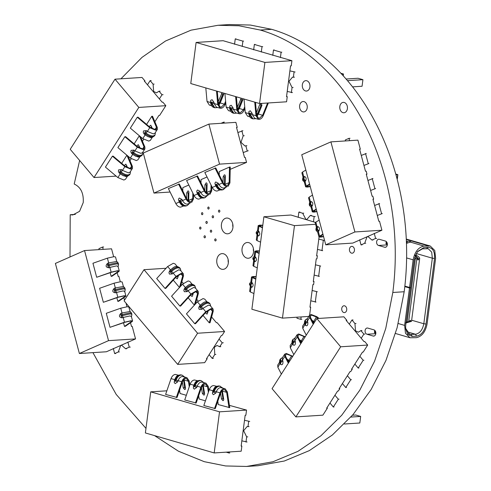 <?xml version="1.0" encoding="UTF-8"?>
<svg xmlns="http://www.w3.org/2000/svg" width="491" height="491" viewBox="0 0 491 491"><rect width="100%" height="100%" fill="white"/><g stroke="black" fill="none" stroke-linecap="round" stroke-linejoin="round"><path stroke-width="0.74" d="M352.563 86.864L362.07 86.25L362.923 79.677L358.031 78.253L346.081 79.02M362.923 79.677L347.493 80.665M340.877 73.269L343.51 74.037L341.699 74.153M343.27 75.859L343.51 74.037M409.562 287.468L410.623 287.401L414.214 259.757L417.454 251.631L423.758 247.63L428.023 247.354C432.767 247.777 434.946 251.478 434.547 258.45L426.028 324.011C424.611 331.051 421.431 335.095 416.491 336.145L412.225 336.415L407.825 334.543L405.609 328.663L405.701 325.324L410.556 287.916L409.494 287.984L404.633 325.392L405.48 333.285L409.979 337.74L416.288 337.685C421.886 336.495 425.488 331.916 427.096 323.943L435.609 258.383L434.768 250.484L430.269 246.028L423.954 246.083C418.363 247.274 414.76 251.858 413.152 259.825L409.562 287.468L404.866 286.106M375.842 333.199L374.578 332.505M409.979 337.74L395.513 333.487M404.805 286.621L409.494 287.984M410.188 287.431L410.556 287.916M387.374 244.414L386.11 243.714M410.899 241.91L410.341 242.081C411.151 241.67 410.132 241.369 407.285 241.191L406.382 241.253M410.341 242.081L423.954 246.083M406.468 243.389L410.2 242.094M405.578 328.221L409.709 334.377L415.546 334.267C419.83 333.358 422.585 329.854 423.819 323.747L432.332 258.186L431.687 252.141L428.244 248.728L422.407 248.839L417.19 251.987M411.519 321.353L405.584 322.931L410.451 321.421L410.586 320.396L409.875 320.439L410.586 320.396L410.451 321.421L406.296 322.882L411.519 321.353L419.645 258.769L418.577 258.837L415.091 255.16L416.159 255.093L415.558 254.915M405.584 322.931L409.74 321.47L409.875 320.439L409.74 321.47L407.131 321.875L415.392 258.266L416.804 258.953L408.678 321.537M416.804 258.953L417.872 258.886L415.128 255.995L417.872 258.886L417.737 259.911L418.449 259.868L417.737 259.911L417.872 258.886L418.577 258.837L415.091 255.16M418.449 259.868L418.577 258.837L418.449 259.868M415.392 258.266L414.662 257.493M407.131 321.875L406.1 322.237M419.645 258.769L419.658 257.99L418.264 256.517L416.159 255.093M352.489 415.226L355.779 415.012L360.676 416.436L359.817 423.009L344.375 424.003M350.881 417.062L360.676 416.436M397.053 178.853L397.741 174.624L395.752 174.047M395.973 174.845L397.741 174.624M225.928 187.298L223.049 189.722C218.563 190.747 217.808 188.759 215.715 185.96L212.265 187.458C213.567 189.821 215.15 191.024 217.016 191.06L220.054 189.894M223.061 189.716L222.024 189.968C219.808 189.925 217.943 188.507 216.408 185.708L215.831 184.561L216.562 184.235L217.132 185.389L218.992 184.487C220.293 186.85 221.877 188.053 223.743 188.09L227.223 186.555C225.351 186.519 223.767 185.322 222.466 182.953L218.992 184.487L218.421 183.333L215.745 181.952L214.892 183.125L215.715 185.96M228.088 186.347L229.929 182.879L230.248 167.02L229.481 167.069L229.168 182.548L227.664 185.383L226.952 185.555C225.424 185.524 224.129 184.542 223.067 182.609L215.758 167.947L204.815 172.501L212.265 187.458M225.099 184.997L225.332 175.846L224.872 174.882L224.27 174.906L223.147 176.809L223.031 182.535M197.523 193.963L198.186 193.749L197.615 192.595L198.339 192.276L198.916 193.429L198.186 193.749C199.72 196.547 201.592 197.965 203.802 198.008L204.839 197.756C200.346 198.787 199.591 196.799 197.499 194L194.049 195.498C195.344 197.861 196.928 199.064 198.8 199.1L201.832 197.934M205.569 197.437L204.532 197.689C202.323 197.646 200.451 196.228 198.916 193.429L200.776 192.527C202.071 194.89 203.655 196.093 205.526 196.13L209 194.596C207.134 194.559 205.551 193.356 204.25 190.993L200.776 192.527L200.199 191.373L197.529 189.992L196.676 191.165L197.499 194M211.062 185.039L210.952 190.588L209.448 193.423L208.736 193.595C207.208 193.564 205.907 192.582 204.845 190.649L197.542 175.987L186.592 180.541L194.049 195.498M206.883 193.037L207.116 183.88L206.656 182.922L206.048 182.947L204.925 184.849L204.815 190.576M179.307 202.004L179.97 201.789L179.393 200.635L180.123 200.316L180.7 201.47L179.97 201.789C181.504 204.587 183.376 206.005 185.586 206.048L186.623 205.797C182.124 206.828 181.375 204.839 179.283 202.04L175.827 203.538C177.128 205.901 178.712 207.104 180.584 207.141L183.616 205.975M186.611 205.803L187.341 205.477L186.31 205.729C184.1 205.686 182.235 204.262 180.7 201.47L182.56 200.567C183.855 202.93 185.438 204.133 187.31 204.17L190.784 202.636C188.912 202.599 187.329 201.396 186.034 199.033L182.56 200.567L181.983 199.414L179.313 198.033L178.454 199.205L179.283 202.04M192.846 193.08L192.73 198.628L191.226 201.463L190.514 201.635C188.986 201.605 187.691 200.623 186.629 198.689L179.325 184.027L168.376 188.581L175.827 203.538M188.661 201.077L188.894 191.92L188.434 190.956L187.832 190.987L186.709 192.889L186.592 198.616M153.959 193.08L143.292 153.039L208.878 124.094L219.545 164.135L153.959 193.08L170.101 192.042M229.481 167.069L219.281 171.568L219.213 174.876M207.042 176.969L201.058 179.608L200.991 182.916M188.82 185.009L182.842 187.648L182.775 190.956M219.545 164.135L246.556 162.398L230.199 169.346M219.225 174.458L218.52 174.501M201.009 182.499L200.297 182.542M246.556 162.398L245.224 157.39L244.512 157.439L236.515 127.408L237.227 127.365L235.889 122.357L208.878 124.094M215.015 167.996L222.466 182.953M196.799 176.036L204.25 190.993M211.799 186.512L211.707 190.919L209.872 194.387M178.577 184.076L186.034 199.033M193.577 194.553L193.491 198.959L191.656 202.427M237.227 127.365L236.576 127.648M243.211 152.554L248.243 150.731M237.877 132.533L242.91 130.716M224.338 122.13L223.626 122.179L223.878 123.131M225.363 176.496L224.632 176.815L224.479 184.512M207.141 184.536L206.416 184.855L206.257 192.552M188.925 192.576L188.194 192.895L188.041 200.592M241.842 130.784L243.18 135.792L240.983 142.347L244.966 145.993L245.844 145.796L247.176 150.805M246.912 145.729L245.844 145.796M243.18 135.792L244.248 135.719M221.054 123.315L223.626 122.179M323.575 236.662L320.525 237.147L318.941 236.865L319.598 236.146L318.321 231.378L318.911 231.016C319.917 228.677 319.518 227.186 317.72 226.547L317.131 226.91L316.695 228.781L317.284 228.425L317.554 229.426L316.965 229.782L316.695 228.781L315.922 229.628C316.057 227.99 316.308 227.192 316.67 227.247L317.131 226.91L315.86 222.135L315.204 222.853L316.48 227.621M315.922 229.628L316.192 230.629L316.965 229.782L318.321 231.378L317.671 232.096L318.941 236.865M323.526 236.478L319.954 236.594L322.998 234.483M316.91 211.639L313.859 212.118L312.276 211.842L312.927 211.124L311.656 206.355L312.245 205.993C313.252 203.648 312.853 202.163 311.055 201.525L310.465 201.887L310.03 203.759L310.619 203.403L310.889 204.403L310.3 204.759L310.03 203.759L309.256 204.606C309.391 202.967 309.637 202.169 310.005 202.218L310.465 201.887L309.195 197.112L308.538 197.83L309.815 202.599M309.256 204.606L309.526 205.606L310.3 204.759L311.656 206.355L311.006 207.067L312.276 211.842M316.861 211.455L313.289 211.572L316.333 209.461M310.244 186.611L307.194 187.096L305.611 186.819L306.261 186.101L304.991 181.326L305.58 180.97C306.587 178.626 306.188 177.134 304.389 176.502L303.8 176.858L303.364 178.736L303.954 178.374L304.224 179.375L303.634 179.737L303.364 178.736L302.591 179.583C302.726 177.938 302.972 177.147 303.34 177.196L303.8 176.858L302.53 172.089L301.873 172.801L303.15 177.576M302.591 179.583L302.861 180.584L303.634 179.737L304.991 181.326L304.334 182.044L305.611 186.819M310.195 186.427L306.623 186.549L309.668 184.432M301.756 154.739L330.903 141.874L354.901 231.961L325.754 244.825L301.756 154.739M325.754 244.825L352.765 243.088L381.912 230.224L379.512 221.214L378.8 221.257L372.939 199.236L373.651 199.193L372.847 196.191L372.135 196.234L366.274 174.213L366.98 174.17L366.182 171.163L365.47 171.212L359.608 149.19L360.314 149.147L357.914 140.138L330.903 141.874M381.912 230.224L354.901 231.961M360.314 149.147L359.67 149.43M315.86 222.135L319.168 220.121M322.906 234.133L319.598 236.146M309.195 197.112L312.503 195.093M316.241 209.111L312.927 211.124M302.53 172.089L305.838 170.07M309.575 184.082L306.261 186.101M366.98 174.17L366.335 174.452M373.651 199.193L373 199.475M350.009 138.302L348.941 138.37L349.555 140.672M359.664 239.774L361.026 244.899L362.094 244.831M374.24 233.342L375.603 238.466L376.671 238.399M379.604 203.544L374.602 205.484M382.268 213.554L377.266 215.494M372.939 178.521L367.937 180.461M375.603 188.532L370.601 190.471M366.274 153.499L361.272 155.438M368.937 163.503L363.935 165.442M345.455 140.935L345.296 139.978L348.941 138.37M375.603 238.466L371.957 240.074L368.023 236.588L367.023 236.834L364.672 243.29L361.026 244.899M365.74 243.223L364.672 243.29M371.957 240.074L373.025 240.007M378.892 203.587L381.556 213.597M372.227 178.564L374.891 188.575M365.562 153.542L368.225 163.552M284.676 354.201L282.3 357.921L282.46 360.099L284.835 356.386L284.676 354.201L286.278 353.434L292.765 356.27M279.625 362.1L277.703 365.108L277.863 367.293L280.085 363.365L280.521 364.205M289.751 360.983L287.014 359.13M289.027 362.106L288.223 361.48L291.513 355.938L286.873 354.146L285.559 354.772L285.694 356.558L288.763 362.53M297.116 334.727L294.747 338.44L294.907 340.625L297.282 336.912L297.116 334.727L298.718 333.96L305.206 336.789M292.071 342.626L290.15 345.633L290.31 347.818L292.532 343.884L292.961 344.731M302.192 341.509L299.461 339.655M300.658 342L303.96 336.464L299.314 334.666L298.006 335.298L298.135 337.084L301.204 343.056M309.563 315.253L307.188 318.966L307.354 321.151L309.723 317.438L309.563 315.253L311.165 314.486L316.836 316.683L319.058 318.413M304.518 323.152L302.591 326.159L302.757 328.344L304.979 324.41L305.408 325.257M314.639 322.035L311.902 320.181M313.921 323.158L313.111 322.532L316.4 316.99L311.76 315.191L310.447 315.823L310.582 317.609L313.651 323.581M316.861 318.555L340.674 346.793L295.87 416.902L272.063 388.663L316.861 318.555L343.878 316.818L346.849 320.347L346.143 320.39L363.997 341.57L364.709 341.527L367.685 345.056L340.674 346.793M326.975 407.696L327.362 408.156L322.882 415.165L295.87 416.902M327.362 408.156L326.656 408.199L337.605 391.063L338.317 391.02L339.809 388.682L339.097 388.725L350.052 371.589L350.758 371.546L352.256 369.207L351.544 369.25L362.493 352.115L363.205 352.065L367.685 345.056M346.849 320.347L346.529 320.85M284.835 356.386L288.334 363.199M281.368 374.105L277.863 367.293M281.171 362.125L280.674 362.904L280.674 364.42C282.442 365.267 283.184 364.107 282.896 360.946L282.46 360.099L280.742 361.284L281.171 362.125L282.896 360.946M291.513 355.938L292.489 356.699M297.282 336.912L300.78 343.725M293.808 354.631L290.31 347.818M293.618 342.65L293.121 343.43L293.115 344.946C294.888 345.793 295.625 344.633 295.337 341.472L294.907 340.625L293.188 341.81L293.618 342.65L295.337 341.472M303.96 336.464L304.929 337.225M309.723 317.438L313.221 324.25M306.255 335.157L302.757 328.344M306.065 323.176L305.568 323.956L305.562 325.472C307.329 326.319 308.072 325.159 307.783 321.992L307.354 321.151L305.629 322.329L306.065 323.176L307.783 321.992M316.4 316.99L318.291 318.463M351.869 368.747L352.256 369.207M339.422 388.221L339.809 388.682M364.936 334.058L363.868 334.125L361.216 338.274M353.029 319.936L351.961 320.003L349.31 324.152M339.017 399.177L338.305 399.22L334.942 395.23M334.04 406.965L333.328 407.014L329.964 403.019M351.464 379.703L350.752 379.746L347.389 375.756M346.48 387.491L345.774 387.534L342.411 383.545M363.905 360.228L363.193 360.271L359.829 356.282M358.927 368.017L358.215 368.06L354.852 364.07M351.961 320.003L354.938 323.538L355.502 330.836L358.332 332.192L360.891 330.59L363.868 334.125M360.891 330.59L361.953 330.523M356.006 323.465L354.938 323.538M338.305 399.22L333.328 407.014M350.752 379.746L345.774 387.534M363.193 360.271L358.215 368.06M186.862 377.634L182.339 376.48C180.492 376.757 179.08 378.156 178.098 380.666L181.744 381.728C182.726 379.212 184.137 377.818 185.985 377.542L186.862 377.634L189.152 380.844L189.808 385.171M178.429 375.185L175.281 374.437C173.433 374.707 172.022 376.106 171.046 378.622L174.661 379.641L174.213 382.557L175.213 383.606L177.681 381.888L178.098 380.666L176.14 380.016L175.723 381.237L177.681 381.888M182.357 382.078L183.223 387.773L184.585 389.51L185.181 389.455L185.518 388.436L184.076 379.371M184.235 380.052L188.44 381.268L186.574 378.647L185.85 378.567C184.34 378.794 183.18 379.936 182.382 381.992L177.055 397.477L165.608 394.42L171.046 378.622M205.975 383.183L201.451 382.035C199.604 382.305 198.186 383.704 197.21 386.221L200.856 387.276C201.832 384.76 203.243 383.367 205.097 383.09L205.975 383.183L208.264 386.392L208.921 390.719M197.542 380.734L194.393 379.985C192.546 380.261 191.134 381.654 190.152 384.171L193.798 385.226L193.325 388.111L194.326 389.16L196.793 387.436L197.21 386.221L195.252 385.564L194.829 386.785L196.793 387.436M201.463 387.626L202.335 393.322L203.691 395.059L204.293 395.003L204.624 393.985L203.194 384.919M203.348 385.601L207.552 386.822L205.68 384.195L204.962 384.115C203.452 384.343 202.292 385.484 201.494 387.54L196.167 403.025L184.72 399.969L190.152 384.171M225.087 388.731L220.563 387.583C218.71 387.859 217.298 389.253 216.322 391.769L219.968 392.825C220.944 390.308 222.355 388.915 224.203 388.639L225.087 388.731L227.37 391.941L229.763 407.647L218.292 404.584L217.789 401.27M216.648 386.282L213.505 385.533C211.658 385.809 210.24 387.203 209.264 389.719L212.91 390.775L212.431 393.659L213.432 394.709L215.905 392.984L216.322 391.769L214.358 391.118L213.941 392.334L215.905 392.984M220.576 393.174L221.441 398.87L222.804 400.607L223.405 400.558L223.736 399.539L222.306 390.468M222.46 391.149L226.664 392.37L224.792 389.744L224.074 389.67C222.558 389.891 221.404 391.032 220.606 393.095L215.279 408.58L203.826 405.517L209.264 389.719M219.52 411.826L214.186 452.935L145.385 432.958L150.725 391.849L219.52 411.826L246.537 410.089L245.868 415.226L245.156 415.276L241.155 446.104L241.86 446.055L241.198 451.198L214.186 452.935M179.571 390.173L180.074 393.487L186.322 395.304M198.677 395.721L199.186 399.036L205.434 400.852M198.051 396.262L198.757 396.219M217.157 401.81L217.869 401.767M229.42 405.37L246.537 410.089M150.725 391.849L166.848 390.811M241.185 445.859L241.86 446.055M181.744 381.728L176.312 397.526M188.44 381.268L189.274 386.73M200.856 387.276L195.418 403.074M207.552 386.822L208.387 392.278M219.968 392.825L214.53 408.622M226.664 392.37L228.996 407.696M247.065 441.986L241.836 440.844M249.735 421.431L244.506 420.29M229.776 452.96L229.064 453.003L229.199 451.966M183.223 387.773L185.463 387.786M202.335 393.322L204.569 393.34M221.441 398.87L223.681 398.888M248.667 421.499L247.998 426.642L247.114 426.562L243.628 430.699L246.666 436.91L245.997 442.053M246.666 436.91L247.734 436.843M249.066 426.569L247.998 426.642M229.064 453.003L226.167 452.162M183.309 273.726L180.473 270.363L178.785 269.805L173.145 273.039L175.981 276.402L181.621 273.174L183.309 273.726L183.536 275.617L180.571 286.321M177.269 266.564L174.974 263.839L173.286 263.286L167.652 266.521L170.487 269.884L173.127 267.724C175.238 266.097 177.411 266.104 179.651 267.755L177.656 267.098C175.404 267.38 173.182 268.651 170.991 270.915L171.586 271.621L170.739 272.548L172.298 273.966L173.145 273.039L171.586 271.621C173.777 269.356 175.999 268.086 178.251 267.804L180.246 268.46L181.013 271.001M181.007 273.96L182.689 275.954L182.505 274.408L181.124 273.953L176.508 276.593L165.768 288.383L165.025 288.432L156.69 278.55L167.652 266.521M198.192 291.378L195.35 288.014L193.663 287.456L188.028 290.69L190.864 294.054L196.504 290.825L198.192 291.378L198.419 293.268L195.455 303.972M192.153 284.215L189.857 281.49L188.17 280.938L182.529 284.172L185.371 287.536L188.01 285.375C190.115 283.749 192.294 283.755 194.528 285.406L192.54 284.749C190.287 285.032 188.065 286.302 185.874 288.567L186.47 289.273L185.623 290.199L187.181 291.617L188.028 290.69L186.47 289.273C188.661 287.008 190.882 285.737 193.135 285.455L195.13 286.112M195.891 291.611L197.572 293.606L197.388 292.059L196.007 291.605L191.392 294.244L180.651 306.034L179.909 306.083L171.574 296.202L182.529 284.172M213.076 309.029L210.234 305.666L208.546 305.107L202.906 308.342L205.747 311.705L211.388 308.477L213.076 309.029L213.297 310.92L210.019 322.753L209.252 322.808L203.047 315.443M207.036 301.867L204.741 299.142L203.053 298.589L197.413 301.824L200.248 305.187L202.893 303.027M210.774 309.262L212.45 311.257L212.265 309.711L210.885 309.256L206.275 311.895L195.535 323.686L194.786 323.735L186.451 313.853L197.413 301.824M197.578 333.236L177.668 364.39L124.094 300.848L144.01 269.688L197.578 333.236L224.596 331.493L222.104 335.39L221.392 335.433L206.459 358.804L207.171 358.761L204.679 362.653L177.668 364.39M173.28 280.14L179.491 287.505L182.689 275.954M188.163 297.791L194.375 305.156L197.572 293.606M181.854 281.687L183.296 283.405M196.738 299.338L198.18 301.057M211.615 316.99L216.439 322.716L217.151 322.667L224.596 331.493M144.01 269.688L166.056 268.27M206.785 358.301L207.171 358.761M175.981 276.402L165.025 288.432M170.739 272.548L170.144 271.842L170.991 270.915L170.487 269.884L169.641 270.811L168.941 272.652L169.432 274.076L172.298 273.966M175.913 277.255L176.478 278.391L177.349 278.802L178.65 274.843M190.864 294.054L179.909 306.083M185.623 290.199L185.027 289.494L185.874 288.567L185.371 287.536L184.463 288.53L183.818 290.304L184.315 291.728L187.181 291.617M190.796 294.907L191.361 296.042L192.233 296.454L193.528 292.495M205.747 311.705L194.786 323.735M200.506 307.851L199.911 307.145L200.758 306.218L200.248 305.187L199.346 306.181L198.702 307.955L199.199 309.379L202.065 309.269L202.906 308.342L201.353 306.924L200.506 307.851L202.065 309.269M212.45 311.257L209.252 322.808M205.674 312.558L206.245 313.694L207.116 314.105L208.411 310.146M213.346 358.35L212.278 358.418L209.111 354.655M223.301 342.767L222.239 342.841L219.066 339.078M176.803 276.292L177.914 277.354L178.601 274.868M191.68 293.943L192.797 295.005L193.485 292.519M206.564 311.595L207.681 312.657L208.368 310.171M222.239 342.841L219.747 346.732L217.016 345.486L214.377 347.211L214.77 354.52L212.278 358.418M214.77 354.52L215.837 354.453M220.815 346.664L219.747 346.732M119.252 270.977L117.981 266.202L116.398 265.926L109.867 267.399L111.144 272.174L117.668 270.694L119.252 270.977L118.785 271.572L111.911 276.286L111.15 276.335L110.187 272.72M116.79 261.734L115.52 256.965L113.937 256.683L107.406 258.156L108.677 262.93L116.435 261.5C116.649 261.237 117.263 261.801 118.27 263.201L116.398 262.869L108.683 264.612L108.953 265.613L107.836 266.005L108.757 267.791L109.867 267.399L108.953 265.613L116.662 263.87L118.534 264.195C118.411 265.827 118.159 266.619 117.785 266.582M117.662 271.014L117.852 271.732L118.233 271.247M111.15 276.335L117.852 271.732C118.564 271.198 118.257 270.958 116.938 271.02L111.598 272.223L96.678 277.268L92.946 263.256L107.406 258.156M125.917 295.999L124.646 291.224L123.063 290.948L116.533 292.421L117.809 297.196L124.333 295.723L125.917 295.999L125.451 296.595L118.583 301.308L117.815 301.357L116.852 297.749M123.456 286.756L122.185 281.987L120.602 281.705L114.072 283.184L115.342 287.953L123.1 286.529C123.315 286.259 123.928 286.824 124.935 288.223L123.063 287.892L115.348 289.635L115.618 290.635L114.501 291.028L115.422 292.814L116.533 292.421L115.618 290.635L123.327 288.892L125.199 289.224C125.076 290.85 124.824 291.642 124.45 291.605M124.327 296.036L124.518 296.754L124.898 296.269M117.815 301.357L124.518 296.754C125.23 296.22 124.923 295.987 123.603 296.042L118.263 297.251L103.349 302.29L99.612 288.278L114.072 283.184M132.582 321.022L131.312 316.253L129.728 315.971L123.198 317.444L124.475 322.219L130.999 320.746L132.582 321.022L132.116 321.617L125.248 326.337L124.481 326.386L123.517 322.771M130.121 311.785L128.851 307.01L127.267 306.734L120.737 308.207L122.014 312.976L129.765 311.552C129.98 311.282 130.594 311.846 131.6 313.246L129.728 312.914L122.014 314.657L122.284 315.658L121.167 316.051L122.087 317.837L123.198 317.444L122.284 315.658L129.992 313.915L131.864 314.246C131.741 315.873 131.49 316.67 131.115 316.627M130.993 321.065L131.183 321.783L131.563 321.292M124.481 326.386L131.183 321.783C131.895 321.249 131.588 321.01 130.268 321.065L124.929 322.274L110.015 327.313L106.277 313.301L120.737 308.207M108.536 340.644L79.382 353.508L55.391 263.421L84.538 250.557L108.536 340.644L135.547 338.907L106.394 351.771L79.382 353.508M84.538 250.557L111.549 248.82L113.648 256.707M117.177 272.671L118.171 276.39L118.883 276.347L120.313 281.73M123.842 297.693L124.511 300.197M126.015 303.125L126.979 306.752M130.508 322.722L131.502 326.441L132.214 326.392L135.547 338.907M111.144 272.174L96.678 277.268M107.836 266.005L107.572 265.005L108.683 264.612L108.677 262.93L107.566 263.323C105.307 265.748 105.706 267.239 108.757 267.791M117.809 297.196L103.349 302.29M114.501 291.028L114.237 290.028L115.348 289.635L115.342 287.953L114.231 288.346C111.973 290.77 112.371 292.262 115.422 292.814M124.475 322.219L110.015 327.313M121.167 316.051L120.903 315.05L122.014 314.657L122.014 312.976L120.896 313.368C118.638 315.793 119.037 317.284 122.087 317.837M115.729 353.514L114.661 353.581L113.298 348.457M130.299 347.082L129.237 347.149L127.869 342.024M103.19 249.36L102.576 247.053L103.638 246.985M129.237 347.149L125.592 348.757L121.651 345.271L120.657 345.523L118.306 351.973L114.661 353.581M118.306 351.973L119.374 351.906M126.653 348.69L125.592 348.757M99.09 249.624L98.93 248.661L102.576 247.053M251.515 276.985L250.876 281.883L251.619 282.503L252.257 277.599L251.515 276.985L253.049 276.513L256.124 276.593M250.281 286.474L249.643 291.372L250.385 291.992L251.024 287.088L249.465 284.559L250.349 285.283L250.478 284.258L251.11 284.535L252.251 282.779L251.619 282.503L250.478 284.258L249.6 283.528L249.465 284.559M256.099 276.783L252.558 277.12L255.836 278.796M254.847 251.294L254.209 256.192L254.958 256.811L255.59 251.908L254.847 251.294L256.382 250.821L259.463 250.901M253.614 260.782L252.982 265.68L253.724 266.3L254.363 261.396L252.804 258.867L253.681 259.592L253.816 258.567L254.448 258.843L255.584 257.088L254.958 256.811L253.816 258.567L252.939 257.836L252.804 258.867M259.438 251.091L255.891 251.429L259.174 253.104M258.186 225.602L257.548 230.5L258.291 231.12L258.929 226.222L258.186 225.602L259.721 225.13L262.795 225.209M256.953 235.091L256.314 239.989L257.063 240.608L257.695 235.705L256.142 233.176L257.02 233.906L257.155 232.875L257.781 233.151L258.923 231.396L258.291 231.12L257.155 232.875L256.271 232.145L256.142 233.176M262.771 225.4L259.23 225.737L262.513 227.413M263.894 216.764L294.471 225.639L282.46 318.131L251.883 309.25L263.894 216.764L290.905 215.027L315.474 222.411M315.59 224.283L294.471 225.639M308.808 316.437L282.46 318.131M309.631 315.154L310.674 307.145L309.962 307.188L312.896 284.577L313.608 284.535L314.007 281.453L313.301 281.496L316.235 258.892L316.947 258.843L317.346 255.762L316.634 255.805L319.076 237.018M252.257 277.599L255.793 279.152M253.927 293.538L250.385 291.992M251.11 284.535L250.975 285.559L250.349 285.283L251.024 287.088L251.656 287.364C253.35 286.492 253.552 284.964 252.251 282.779M255.59 251.908L259.131 253.46M257.259 267.847L253.724 266.3M254.448 258.843L254.313 259.868L253.681 259.592L254.363 261.396L254.989 261.672C256.689 260.801 256.885 259.273 255.584 257.088M258.929 226.222L262.464 227.769M260.598 242.155L257.063 240.608M257.781 233.151L257.652 234.182L257.02 233.906L257.695 235.705L258.327 235.981C260.027 235.109 260.224 233.581 258.923 231.396M309.993 306.949L310.674 307.145M316.664 255.565L317.346 255.762M313.332 281.257L314.007 281.453M315.216 216.5L314.154 216.568L313.467 221.828M299.927 212.063L298.866 212.13L298.178 217.39M301.118 316.928L300.805 319.334L301.873 319.267M317.339 291.764L312.129 290.506M316.008 302.039L310.797 300.78M320.678 266.073L315.468 264.815M319.346 276.347L314.13 275.089M324.017 240.381L318.8 239.123M322.679 250.655L317.468 249.397M298.866 212.13L302.689 213.241L305.862 219.324L306.869 219.434L310.33 215.457L314.154 216.568M310.33 215.457L311.392 215.389M303.751 213.168L302.689 213.241M300.805 319.334L296.981 318.223L297.012 317.192M316.627 291.807L315.296 302.088M319.966 266.122L318.634 276.396M323.305 240.43L321.967 250.705M151.148 137.382L148.11 136.737L145.14 134.908L142.764 138.628L148.779 141.095L150.381 140.328L152.302 137.32M144.544 133.012L145.041 132.232L145.999 133.043L147.361 131.435L153.37 133.908L154.978 133.141L157.347 129.421L155.745 130.189L149.73 127.721L147.361 131.435L146.404 130.624L143.544 130.894L143.243 132.374L144.096 134.031L145.14 134.908L145.502 133.816L144.544 133.012L144.176 134.104M157.347 129.421L157.323 127.531L152.529 116.257L151.762 116.306L156.439 127.304L156.463 128.857L155.15 129.483L150.234 127.464L138.045 117.189L137.296 117.232L130.33 128.139L142.764 138.628M138.708 156.856L135.663 156.218L132.693 154.389L130.318 158.102L136.332 160.569L137.934 159.802L139.861 156.795M132.097 152.486L132.595 151.707L133.552 152.517L134.915 150.909L140.929 153.382L142.531 152.615L144.906 148.902L143.298 149.663L137.29 147.196L134.915 150.909L133.957 150.099L131.097 150.369L130.796 151.848L131.649 153.505L132.693 154.389L133.055 153.296L132.097 152.486L131.735 153.579M139.383 135.774L143.998 146.784L144.016 148.331L142.703 148.957L137.787 146.938L125.598 136.664L124.849 136.713L117.883 147.613L130.318 158.102M126.261 176.33L123.223 175.692L120.246 173.863L117.877 177.576L123.885 180.044L125.487 179.283L127.415 176.269M119.651 171.96L120.154 171.181L121.111 171.991L122.468 170.383L128.482 172.857L130.084 172.089L132.46 168.376L130.858 169.143L124.843 166.67L122.468 170.383L121.51 169.573L118.656 169.843L118.349 171.322L119.203 172.979L120.246 173.863L120.614 172.771L119.651 171.96L119.288 173.053M126.936 155.248L131.551 166.259L131.576 167.805L130.262 168.431L125.34 166.412L113.151 156.138L112.408 156.187L105.436 167.093L117.877 177.576M94.02 177.533L70.213 149.295L115.011 79.186L138.824 107.425L94.02 177.533L116.14 176.116M151.762 116.306L146.594 124.395M139.321 135.78L134.147 143.869M126.874 155.254L121.7 163.343M138.824 107.425L165.835 105.688L159.612 115.428L158.9 115.471L154.874 121.774M143.667 139.315L142.433 141.248M131.22 158.789L129.986 160.723M165.835 105.688L162.859 102.159L162.147 102.202L144.293 81.021L144.998 80.978L142.022 77.449L115.011 79.186M137.296 117.232L149.73 127.721M152.566 128.918L150.78 125.205L149.97 125.727L149.559 126.899M124.849 136.713L137.29 147.196M140.506 136.725L144.876 147.005L144.906 148.902M140.119 148.392L138.339 144.679L137.523 145.207L137.112 146.373M112.408 156.187L124.843 166.67M128.065 156.199L132.435 166.48L132.46 168.376M127.678 167.867L125.892 164.154L125.076 164.681L124.671 165.848M144.998 80.978L144.679 81.481M159.366 98.906L162.018 94.757L163.08 94.689M147.46 84.783L150.111 80.634L151.179 80.567M151.553 126.531L151.032 127.347L151.449 128.335M139.106 146.005L138.585 146.821L139.002 147.809M126.66 165.479L126.138 166.296L126.561 167.284M150.111 80.634L153.088 84.164L153.652 91.467L156.482 92.824L159.035 91.222L162.018 94.757M160.103 91.154L159.035 91.222M153.088 84.164L154.156 84.096M268.35 102.969L263.256 115.624C262.255 117.901 260.893 119.16 259.174 119.393L258.297 119.301L255.958 115.686L252.313 114.63L249.508 114.378L249.403 113.194L250.165 113.415L250.275 114.599L253.031 118.865L252.27 118.644L248.9 113.636L245.261 112.58L247.593 116.195L249.858 116.852M250.165 113.415L252.208 113.446L252.313 114.63L254.651 118.239L258.297 119.301M267.583 103.018L262.648 115.281L259.309 118.368L258.585 118.288L256.676 115.336L255.504 102.355M256.873 116.349L258.444 114.065L261.942 105.369L261.378 103.576L259.647 104.7L256.437 112.684M244.868 108.284L244.15 110.076C243.143 112.353 241.781 113.611 240.062 113.844L239.185 113.752L236.852 110.137L233.207 109.082L230.396 108.83L230.291 107.646L231.058 107.867L231.163 109.051L233.925 113.317L233.157 113.096L229.794 108.088L226.148 107.032L228.481 110.641L230.752 111.304M231.058 107.867L233.096 107.897L233.207 109.082L235.539 112.691L239.185 113.752M244.733 106.768L243.542 109.732L240.197 112.82L239.479 112.74L237.57 109.788L236.392 96.801M237.761 110.8L239.338 108.511L242.83 99.82L242.91 98.697M225.762 102.736L225.038 104.528C224.031 106.805 222.669 108.063 220.956 108.296L220.072 108.204L217.74 104.589L214.094 103.533L211.29 103.276L211.179 102.097L211.946 102.318L212.051 103.503L214.812 107.768L214.045 107.547L210.682 102.539L207.036 101.484L209.375 105.092L211.639 105.755M211.946 102.318L213.99 102.349L214.094 103.533L216.427 107.142L220.072 108.204M225.621 101.22L224.43 104.184L221.085 107.265L220.367 107.191L218.458 104.233L217.286 91.252M218.648 105.252L220.226 102.963L223.724 94.266L223.798 93.149M190.766 83.556L196.105 42.447L264.901 62.425L259.561 103.533L190.766 83.556M259.561 103.533L286.578 101.79L287.241 96.653L286.529 96.702L290.537 65.874L291.249 65.825L291.912 60.688L223.117 40.71L196.105 42.447M291.912 60.688L264.901 62.425M245.261 112.58L244.033 99.022M254.737 102.128L255.958 115.686M252.208 113.446L250.306 110.794L248.925 111.451L248.851 113.857C249.213 116.465 250.355 118.061 252.27 118.644M255.578 103.153L255.854 102.453M226.148 107.032L224.921 93.474M235.625 96.58L236.852 110.137M233.096 107.897L231.2 105.246L229.813 105.903L229.739 108.308C230.107 110.917 231.243 112.513 233.157 113.096M236.466 97.605L236.748 96.905M241.284 98.225L237.331 107.136M207.036 101.484L205.809 87.926M216.513 91.031L217.74 104.589M213.99 102.349L212.087 99.698L210.707 100.348L210.627 102.76C210.995 105.362 212.137 106.958 214.045 107.547M217.353 92.056L217.636 91.357M222.171 92.676L218.219 101.588M286.566 96.457L287.241 96.653M287.217 91.443L292.446 92.578M289.886 70.888L295.116 72.03M274.181 49.953L273.469 50.002L272.775 55.379M281.828 52.175L281.116 52.218L280.416 57.6M255.075 44.405L254.363 44.448L253.663 49.83M262.716 46.627L262.004 46.67L261.304 52.052M235.962 38.857L235.25 38.899L234.551 44.282M243.604 41.078L242.898 41.121L242.198 46.504M261.942 105.369L261.022 105.264L256.695 115.52M242.83 99.82L241.91 99.716L237.589 109.972M223.724 94.266L222.804 94.168L218.477 104.423M294.048 72.097L293.379 77.234L292.495 77.155L289.009 81.297L292.047 87.508L291.378 92.652M293.109 87.441L292.047 87.508M293.379 77.234L294.447 77.167M273.469 50.002L281.116 52.218M254.363 44.448L262.004 46.67M235.25 38.899L242.898 41.121M70.004 256.971L70.213 214.739L72.797 214.96L79.585 211.32L83.224 202.58C83.795 193.294 80.788 187.108 74.202 184.027L79.64 160.477M70.213 214.739L75.319 214.407M120.952 78.799L142.009 57.367L165.522 41.011L191.017 30.172L218.004 25.28L229.383 24.55L250.349 25.047L271.689 29.325C360.345 55.072 419.67 172.556 404.185 291.746L397.121 327.73L385.957 360.443L371.141 389.498L353.127 414.484L332.352 434.995L309.269 450.64L284.32 461.018L257.959 465.72L246.586 466.45L225.608 465.953L204.256 461.675L178.368 451.168L154.548 435.615M218.004 25.28L238.976 25.777L260.316 30.055C348.972 55.802 408.297 173.292 392.812 292.476L385.748 328.461L374.584 361.18L359.768 390.228L341.754 415.214L320.979 435.726L297.896 451.376L272.947 461.749L246.586 466.45M145.98 428.391L116.195 394.414L92.934 352.636M342.951 112.654A5.211 3.836 86.3 0 1 339.772 107.136A5.211 3.836 86.3 0 1 343.277 102.361A5.211 3.836 86.3 0 1 347.438 107.32A5.211 3.836 86.3 0 1 343.945 112.764A5.211 3.836 86.3 0 1 342.951 112.654M379.328 239.295L385.447 241.069A3.155 2.326 86.3 0 1 387.368 244.414A3.155 2.326 86.3 0 1 385.251 247.304A3.155 2.326 86.3 0 1 384.643 247.237L378.53 245.463A3.155 2.326 86.3 0 1 376.603 242.118A3.155 2.326 86.3 0 1 378.727 239.227A3.155 2.326 86.3 0 1 379.328 239.295M351.513 253.135A3.419 2.516 86.3 0 1 349.426 249.508A3.419 2.516 86.3 0 1 351.728 246.378A3.419 2.516 86.3 0 1 354.459 249.631A3.419 2.516 86.3 0 1 352.17 253.203A3.419 2.516 86.3 0 1 351.513 253.135M367.796 328.086L373.915 329.86A3.155 2.326 86.3 0 1 375.842 333.205A3.155 2.326 86.3 0 1 373.719 336.096A3.155 2.326 86.3 0 1 373.111 336.028L366.998 334.248A3.155 2.326 86.3 0 1 365.071 330.903A3.155 2.326 86.3 0 1 367.194 328.019A3.155 2.326 86.3 0 1 367.796 328.086M343.798 312.534A3.419 2.516 86.3 0 1 341.718 308.907A3.419 2.516 86.3 0 1 344.013 305.776A3.419 2.516 86.3 0 1 346.744 309.029A3.419 2.516 86.3 0 1 344.455 312.601A3.419 2.516 86.3 0 1 343.798 312.534M305.47 90.939A5.211 3.836 86.3 0 1 302.29 85.416A5.211 3.836 86.3 0 1 305.801 80.647A5.211 3.836 86.3 0 1 309.962 85.6A5.211 3.836 86.3 0 1 306.47 91.05A5.211 3.836 86.3 0 1 305.47 90.939M302.763 111.819A5.211 3.836 86.3 0 1 299.584 106.301A5.211 3.836 86.3 0 1 303.088 101.527A5.211 3.836 86.3 0 1 307.249 106.486A5.211 3.836 86.3 0 1 303.757 111.93A5.211 3.836 86.3 0 1 302.763 111.819M246.801 258.076A7.893 5.812 86.3 0 1 241.983 249.716A7.893 5.812 86.3 0 1 247.292 242.493A7.893 5.812 86.3 0 1 253.595 249.999A7.893 5.812 86.3 0 1 248.305 258.248A7.893 5.812 86.3 0 1 246.801 258.076M226.173 233.642A7.893 5.812 86.3 0 1 221.361 225.283A7.893 5.812 86.3 0 1 226.67 218.053A7.893 5.812 86.3 0 1 232.973 225.559A7.893 5.812 86.3 0 1 227.683 233.808A7.893 5.812 86.3 0 1 226.173 233.642M219.127 212.186A1.05 0.773 86.3 0 1 219.195 210.105A1.05 0.773 86.3 0 1 219.127 212.186M212.842 217.826A1.05 0.773 86.3 0 1 212.91 215.745A1.05 0.773 86.3 0 1 212.842 217.826M208.423 209.074A1.05 0.773 86.3 0 1 208.491 206.999A1.05 0.773 86.3 0 1 208.423 209.074M206.558 223.466A1.05 0.773 86.3 0 1 206.619 221.386A1.05 0.773 86.3 0 1 206.558 223.466M202.139 214.714A1.05 0.773 86.3 0 1 202.206 212.64A1.05 0.773 86.3 0 1 202.139 214.714M221.558 269.197A7.893 5.812 86.3 0 1 216.746 260.838A7.893 5.812 86.3 0 1 222.055 253.614A7.893 5.812 86.3 0 1 228.358 261.114A7.893 5.812 86.3 0 1 223.067 269.363A7.893 5.812 86.3 0 1 221.558 269.197M210.97 232.212A1.05 0.773 86.3 0 1 211.038 230.132A1.05 0.773 86.3 0 1 210.97 232.212M215.389 240.958A1.05 0.773 86.3 0 1 215.457 238.878A1.05 0.773 86.3 0 1 215.389 240.958M204.686 237.853A1.05 0.773 86.3 0 1 204.753 235.772A1.05 0.773 86.3 0 1 204.686 237.853M200.273 229.101A1.05 0.773 86.3 0 1 200.334 227.026A1.05 0.773 86.3 0 1 200.273 229.101M253.583 251.539A7.893 5.812 86.3 0 1 253.387 248.471M232.961 227.1A7.893 5.812 86.3 0 1 232.765 224.031M228.346 262.654A7.893 5.812 86.3 0 1 228.149 259.592M375.333 331.075L375.087 332.984M386.62 244.193L386.865 242.284M407.039 243.051L407.285 241.191M406.616 257.928L413.152 259.825M406.303 239.448L428.22 245.813M398.207 323.526L404.633 325.392M416.245 253.509L432.332 258.186L434.547 258.45M408.297 333.677L411.28 334.543L412.225 336.415M411.667 320.218L423.819 323.747L426.028 324.011M406.603 331.671L415.546 334.267L416.491 336.145M426.673 248.563L428.023 247.354M423.758 247.63L422.407 248.839M229.168 182.548L225.16 184.315M210.952 190.588L206.944 192.355M192.73 198.628L188.722 200.396M215.739 185.923L217.132 185.389C218.667 188.188 220.539 189.606 222.748 189.649L223.792 189.397M215.831 184.561L215.168 184.769M216.562 184.235L218.421 183.333M223.147 176.809L224.632 176.815M197.615 192.595L196.946 192.81M198.339 192.276L200.199 191.373M204.925 184.849L206.416 184.855M179.393 200.635L178.73 200.85M180.123 200.316L181.983 199.414M186.709 192.889L188.194 192.895M317.284 228.425L317.72 226.547M317.554 229.426L318.911 231.016M310.619 203.403L311.055 201.525M310.889 204.403L312.245 205.993M303.954 178.374L304.389 176.502M304.224 179.375L305.58 180.97M280.551 358.7L280.742 361.284L280.244 362.063L280.054 359.48L282.748 357.215M289.53 361.333L287.345 359.774M292.998 339.226L293.188 341.81L292.691 342.583L292.495 340.005L295.195 337.74M301.971 341.853L299.792 340.3M305.439 319.751L305.629 322.329L305.132 323.109L304.942 320.531L307.642 318.266M314.418 322.378L312.233 320.826M280.674 362.904L280.244 362.063L280.238 363.579M293.121 343.43L292.691 342.583L292.685 344.105M300.664 342.006L301.474 342.632M305.568 323.956L305.132 323.109L305.126 324.631M184.598 376.978L182.192 375.179L181.148 375.069C178.963 375.394 177.294 377.045 176.14 380.016L175.373 379.795C176.527 376.824 178.202 375.173 180.387 374.848L181.437 374.964C176.324 374.854 176.373 376.652 174.661 379.641M203.71 382.526L201.298 380.734L200.26 380.617C198.076 380.948 196.406 382.593 195.252 385.564L194.485 385.343C195.639 382.372 197.308 380.721 199.493 380.396L200.549 380.513M220.422 386.282L219.373 386.172C217.188 386.497 215.512 388.142 214.358 391.118L213.597 390.891C214.751 387.921 216.421 386.276 218.605 385.944L219.655 386.061C214.542 385.957 214.598 387.749 212.879 390.744M175.723 381.237L174.268 380.893M174.956 381.016L175.373 379.795L174.686 379.678M183.53 379.924L184.696 387.565M194.829 386.785L193.38 386.442M194.068 386.564L194.485 385.343L193.798 385.226M202.642 385.472L203.808 393.113M213.941 392.334L212.493 391.996M213.174 392.113L213.597 390.891L212.91 390.775M221.754 391.02L222.914 398.667M210.774 306.304L210.007 303.763L208.012 303.107C205.76 303.389 203.544 304.659 201.353 306.924L200.758 306.218C202.949 303.954 205.164 302.683 207.417 302.401L209.411 303.057C207.171 301.406 204.999 301.4 202.887 303.027M170.144 271.842L169.641 270.811M177.619 275.555L177.319 276.648M185.027 289.494L184.524 288.463M192.503 293.207L192.202 294.299M199.911 307.145L199.407 306.114M207.386 310.858L207.085 311.951M107.572 265.005L107.566 263.323M114.237 290.028L114.231 288.346M120.903 315.05L120.896 313.368M250.975 285.559L251.656 287.364M254.313 259.868L254.989 261.672M257.652 234.182L258.327 235.981M156.439 127.304L155.046 129.489M143.998 146.784L142.599 148.963M131.551 166.259L130.158 168.438M148.11 136.737C150.571 137.038 150.559 138.879 154.505 135.835L152.609 136.737C150.338 136.75 147.969 135.774 145.502 133.816L145.999 133.043C148.466 135 150.835 135.97 153.106 135.958L155.003 135.056L155.426 132.435M135.663 156.218C138.124 156.512 138.112 158.354 142.059 155.309L140.162 156.212C137.891 156.224 135.522 155.254 133.055 153.296L133.552 152.517C136.025 154.475 138.394 155.444 140.659 155.432L142.556 154.53L142.979 151.909M123.223 175.692C125.684 175.987 125.671 177.828 129.612 174.784L127.715 175.686C125.451 175.698 123.081 174.728 120.614 172.771L121.111 171.991C123.579 173.949 125.948 174.919 128.219 174.913L130.109 174.004L130.538 171.384M145.041 132.232L146.404 130.624M150.59 127.752L151.032 127.347M152.517 128.894L151.529 126.568M132.595 151.707L133.957 150.099M138.149 147.226L138.585 146.821M140.07 148.368L139.082 146.042M120.154 171.181L121.51 169.573M125.702 166.701L126.138 166.296M127.623 167.842L126.635 165.522M262.648 115.281L256.155 113.396M243.542 109.732L237.043 107.848M224.43 104.184L217.93 102.3M257.45 115.759L261.789 105.485M238.338 110.211L242.677 99.937M219.225 104.663L223.565 94.389M249.403 113.194L248.796 112.457M259.647 104.7L261.022 105.264M230.291 107.646L229.684 106.903M240.541 99.151L241.91 99.716M211.179 102.097L210.578 101.355M221.429 93.603L222.804 94.168M260.316 30.055L271.689 29.325M392.812 292.476L404.185 291.746M384.643 247.237L385.84 247.157M378.53 245.463L387.325 244.892M373.111 336.028L374.308 335.948M366.998 334.248L375.799 333.684M374.719 330.314L374.418 332.622M385.951 243.831L386.251 241.523M430.269 246.028L406.284 239.068M397.342 178.804L397.876 174.698M204.833 197.763L207.705 195.338M187.341 205.477L189.489 203.378M318.027 232.323L316.192 230.629M311.362 207.3L309.526 205.606M304.696 182.278L302.861 180.584M303.874 180.314L305.071 181.283M280.085 363.365C279.404 362.419 279.391 361.124 280.054 359.48M292.532 343.884C291.85 342.939 291.838 341.65 292.495 340.005M304.979 324.41C304.291 323.465 304.279 322.176 304.942 320.531M193.767 385.196C195.486 382.201 195.43 380.408 200.537 380.507L201.298 380.734M219.649 386.061L222.822 388.074M182.192 375.179L181.425 374.958M169.585 270.879L168.941 272.652M184.463 288.53L183.818 290.304M199.346 306.181L198.702 307.955M194.528 285.406L195.897 288.653M180.246 268.46L179.651 267.755M210.007 303.763L209.411 303.057M118.534 264.201L118.27 263.201M125.199 289.224L124.935 288.223M131.864 314.246L131.6 313.246M249.6 283.528L251.189 281.613M252.939 257.836L254.528 255.921M256.271 232.145L257.867 230.23M143.243 132.374L144.096 134.031M130.796 151.848L131.649 153.505M118.349 171.322L119.203 172.979M154.505 135.835L155.003 135.056M142.059 155.309L142.556 154.53M129.612 174.784L130.109 174.004M253.031 118.865L256.026 118.644M233.925 113.317L236.92 113.096M214.812 107.768L217.808 107.541"/></g></svg>
